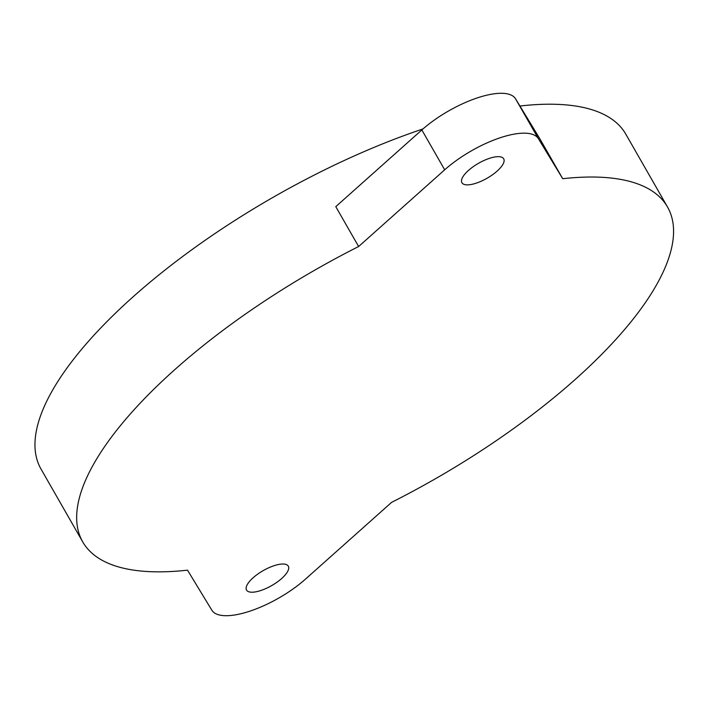 <?xml version="1.0" encoding="UTF-8"?>
<svg xmlns="http://www.w3.org/2000/svg" width="709" height="709" viewBox="0 0 709 709"><rect width="100%" height="100%" fill="white"/><g stroke="black" fill="none" stroke-linecap="round" stroke-linejoin="round"><path stroke-width="1.06" d="M489.352 158.373A24.071 8.605 150.2 0 0 461.922 182.727A24.071 8.605 150.2 0 0 476.253 183.152A24.071 8.605 150.2 0 0 503.691 158.798A24.071 8.605 150.2 0 0 489.352 158.373M273.975 565.729A24.071 8.605 150.2 0 0 246.537 590.074A24.071 8.605 150.2 0 0 260.877 590.5A24.071 8.605 150.2 0 0 288.306 566.154A24.071 8.605 150.2 0 0 273.975 565.729M500.27 137.732A64.182 22.954 150.2 0 0 444.685 169.814L358.621 246.528A336.943 120.486 150.2 0 0 82.723 541.889A336.943 120.486 150.2 0 0 187.504 570.16L211.84 610.192A64.182 22.954 150.2 0 0 305.544 579.058L391.607 502.353A336.943 120.486 150.2 0 0 667.506 206.984A336.943 120.486 150.2 0 0 562.724 178.712L539.886 138.84L515.549 98.808L538.388 138.68A64.182 22.954 150.2 0 0 500.27 137.732M444.685 169.814L421.846 129.942A64.182 22.954 -29.8 0 1 477.432 97.86A64.182 22.954 -29.8 0 1 515.549 98.808M519.936 106.022A336.943 120.486 -29.8 0 1 625.808 134.169L667.506 206.984M82.723 541.889L41.025 469.074A336.943 120.486 -29.8 0 1 423.007 128.923M358.621 246.528L335.782 206.647L421.846 129.942M562.724 178.712L538.388 138.68"/></g></svg>
